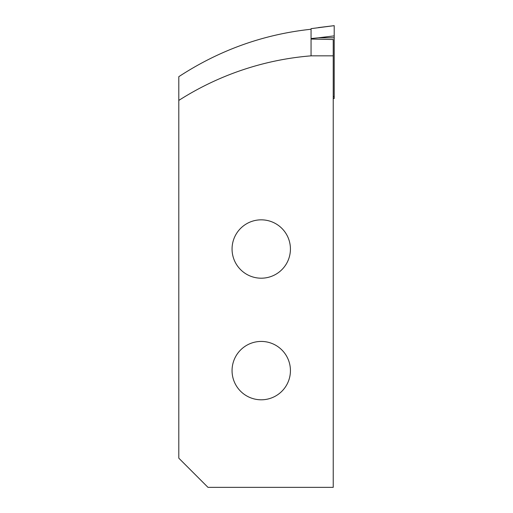 <?xml version="1.0" encoding="UTF-8"?>
<svg xmlns="http://www.w3.org/2000/svg" width="513" height="513" viewBox="0 0 513 513"><rect width="100%" height="100%" fill="white"/><g stroke="black" fill="none" stroke-linecap="round" stroke-linejoin="round"><path stroke-width="0.77" d="M311.051 29.247C263.438 34.345 219.359 50.159 178.8 76.681L178.8 458.167L207.983 487.35L333.226 487.35L333.226 55.846L311.051 55.846A296.341 291.833 -90 0 0 178.8 100.42M261.245 278.2A29.183 29.183 0 0 1 235.967 234.428A29.183 29.183 0 0 1 286.517 234.428A29.183 29.183 0 0 1 261.245 278.2M261.245 399.8A29.183 29.183 0 0 1 235.967 356.022A29.183 29.183 0 0 1 286.517 356.022A29.183 29.183 0 0 1 261.245 399.8M311.051 55.846L311.051 39.046L333.226 39.527L333.226 55.846M334.2 37.802L318.355 37.802L311.051 38.552L311.051 28.664L334.2 25.65L334.2 98.522L333.226 98.374M333.226 96.572L334.2 96.572M318.355 37.802L334.2 35.884M318.355 27.593L334.2 25.65M333.226 98.4L334.2 98.522"/></g></svg>
